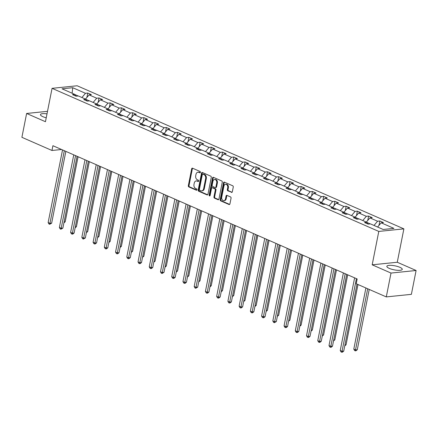 <?xml version="1.0" encoding="UTF-8"?>
<svg xmlns="http://www.w3.org/2000/svg" width="438" height="438" viewBox="0 0 438 438"><rect width="100%" height="100%" fill="white"/><g stroke="black" fill="none" stroke-linecap="round" stroke-linejoin="round"><path stroke-width="0.66" d="M200.434 172.358A0.69 0.509 -95.8 0 0 200.067 171.482L192.561 168.197A0.991 0.728 -95.8 0 0 191.669 168.822L188.329 185.674A0.991 0.728 -95.8 0 0 188.849 186.922L196.361 190.212A0.69 0.509 -95.8 0 0 196.624 188.898L195.649 188.471A3.165 2.327 -95.8 0 1 193.979 184.486L194.258 183.084A3.165 2.327 -95.8 0 1 196.202 180.927A3.165 2.327 -95.8 0 1 197.116 181.075L198.085 181.502A0.69 0.509 -95.8 0 0 198.348 180.193L197.374 179.766A3.165 2.327 -95.8 0 1 195.704 175.78L195.983 174.373A3.165 2.327 -95.8 0 1 197.921 172.222A3.165 2.327 -95.8 0 1 198.836 172.369L199.81 172.796A0.69 0.509 -95.8 0 0 200.434 172.358M399.845 267.295A7.857 2.042 11.2 0 0 391.676 265.379A7.857 2.042 11.2 0 0 386.847 266.309A7.857 2.042 11.2 0 0 389.267 268.379A7.857 2.042 11.2 0 0 397.43 270.295A7.857 2.042 11.2 0 0 402.259 269.365A7.857 2.042 11.2 0 0 399.845 267.295M47.008 113.858A7.857 2.042 11.2 0 0 40.46 114.603A7.857 2.042 11.2 0 0 42.88 116.667A7.857 2.042 11.2 0 0 46.231 117.784M231.439 192.397A0.991 0.728 -95.8 0 0 232.332 191.767L233.268 187.042A0.991 0.728 -95.8 0 0 232.742 185.794L224.404 182.142A0.991 0.728 -95.8 0 0 223.511 182.772L220.172 199.624A0.991 0.728 -95.8 0 0 220.697 200.867L229.036 204.519A0.991 0.728 -95.8 0 0 229.928 203.894L231.061 198.184A0.991 0.728 -95.8 0 0 230.536 196.936L226.966 195.375A0.991 0.728 -95.8 0 0 226.079 196L225.515 198.83A2.644 1.944 -95.8 0 1 223.895 200.637A2.644 1.944 -95.8 0 1 221.732 197.177L223.933 186.084A2.644 1.944 -95.8 0 1 225.554 184.278A2.644 1.944 -95.8 0 1 227.711 187.738L227.344 189.588A0.991 0.728 -95.8 0 0 227.869 190.831L231.992 192.342M372.18 264.815L391.008 273.06L386.289 296.909L411.381 294.341L416.1 270.498L397.266 262.252L403.88 228.866L378.788 231.428L372.18 264.815L397.266 262.252M47.507 111.334L26.619 113.464L45.453 121.715L52.062 88.328L378.788 231.428M26.619 113.464L21.9 137.313L51.963 150.48L61.561 149.5M386.289 296.909L356.225 283.742L357.167 278.968L52.91 145.712L51.963 150.48M211.28 177.412A0.991 0.728 -95.8 0 0 210.76 176.169L202.422 172.512A0.991 0.728 -95.8 0 0 201.529 173.141L198.19 189.993A0.991 0.728 -95.8 0 0 198.715 191.242L207.054 194.894A0.991 0.728 -95.8 0 0 207.946 194.264L211.28 177.412M213.41 177.33L221.754 180.982A0.991 0.728 -95.8 0 1 222.274 182.23L218.94 199.082A0.991 0.728 -95.8 0 1 218.047 199.706L214.478 198.146A0.991 0.728 -95.8 0 1 213.952 196.897L215.31 190.065A0.991 0.728 -95.8 0 0 214.784 188.816L212.419 187.782A0.991 0.728 -95.8 0 0 211.527 188.406L210.114 195.523A0.69 0.509 -95.8 0 1 209.129 195.091L212.518 177.954A0.991 0.728 -95.8 0 1 213.41 177.33M391.008 273.06L416.1 270.498M383.206 229.479L370.46 223.9L368.188 224.13L364.586 222.553L366.858 222.323L359.226 218.978L356.954 219.208L353.351 217.631L355.623 217.401L347.991 214.056L345.719 214.291L342.116 212.715L344.388 212.479L336.756 209.14L334.484 209.369L330.882 207.793L333.154 207.563L325.522 204.218L323.249 204.447L319.647 202.871L321.919 202.641L314.287 199.295L312.015 199.531L308.418 197.954L310.684 197.719L303.052 194.379L300.78 194.609L297.183 193.032L299.455 192.802L291.817 189.457L289.545 189.687L285.948 188.11L288.22 187.88L280.583 184.535L278.316 184.77L274.714 183.194L276.986 182.958L269.354 179.613L267.081 179.848L263.479 178.271L265.751 178.036L258.119 174.696L255.847 174.926L252.244 173.349L254.516 173.119L246.884 169.774L244.612 170.01L241.009 168.427L243.282 168.197L235.649 164.852L233.377 165.088L229.775 163.511L232.047 163.275L224.415 159.936L222.143 160.166L218.54 158.589L220.812 158.359L213.18 155.014L210.908 155.244L207.305 153.667L209.578 153.437L201.945 150.092L199.673 150.327L196.076 148.75L198.343 148.515L190.711 145.175L188.439 145.405L184.841 143.828L187.114 143.598L179.476 140.253L177.204 140.483L173.607 138.906L175.879 138.676L168.241 135.331L165.975 135.566L162.372 133.99L164.644 133.754L157.012 130.415L154.74 130.644L151.137 129.068L153.409 128.838L145.777 125.492L143.505 125.722L139.903 124.146L142.175 123.916L134.543 120.57L132.271 120.806L128.668 119.229L130.94 118.994L123.308 115.654L121.036 115.884L117.433 114.307L119.705 114.072L112.073 110.732L109.801 110.962L106.199 109.385L108.471 109.155L100.839 105.81L98.566 106.045L94.969 104.463L97.236 104.233L89.604 100.888L87.332 101.123L83.735 99.546L86.007 99.311L78.369 95.971L76.097 96.201L72.5 94.624L74.772 94.394L62.026 88.81L72.735 87.715L85.481 93.299L87.753 93.064L91.356 94.641L89.084 94.876L96.716 98.216L98.988 97.986L102.591 99.563L100.318 99.793L107.951 103.138L110.223 102.908L113.825 104.485L111.553 104.715L119.185 108.06L121.457 107.825L125.06 109.401L122.788 109.637L130.42 112.977L132.692 112.747L136.295 114.323L134.023 114.559L141.655 117.899L143.927 117.669L147.529 119.246L145.257 119.475L152.889 122.821L155.161 122.585L158.759 124.162L156.492 124.397L164.124 127.743L166.396 127.507L169.993 129.084L167.721 129.319L175.359 132.659L177.631 132.429L181.228 134.006L178.956 134.236L186.593 137.581L188.86 137.351L192.463 138.928L190.191 139.158L197.823 142.503L200.095 142.268L203.697 143.845L201.425 144.08L209.057 147.42L211.33 147.19L214.932 148.767L212.66 148.997L220.292 152.342L222.564 152.112L226.167 153.689L223.895 153.919L231.527 157.264L233.799 157.028L237.401 158.605L235.129 158.841L242.761 162.18L245.034 161.951L248.636 163.527L246.364 163.757L253.996 167.102L256.268 166.873L259.865 168.449L257.599 168.679L265.231 172.024L267.503 171.789L271.1 173.366L268.828 173.601L276.466 176.941L278.738 176.711L282.335 178.288L280.063 178.523L287.7 181.863L289.972 181.633L293.57 183.21L291.297 183.44L298.935 186.785L301.202 186.55L304.804 188.126L302.532 188.362L310.164 191.707L312.436 191.472L316.039 193.049L313.767 193.284L321.399 196.624L323.671 196.394L327.274 197.971L325.001 198.2L332.634 201.546L334.906 201.316L338.508 202.893L336.236 203.123L343.868 206.468L346.14 206.232L349.743 207.809L347.471 208.045L355.103 211.384L357.375 211.154L360.978 212.731L358.706 212.961L366.338 216.306L368.61 216.076L372.207 217.653L369.94 217.883L377.572 221.228L379.845 220.993L383.442 222.57L381.17 222.805L393.921 228.384L383.206 229.479M403.88 228.866L77.154 85.766L52.062 88.328M370.263 223.917L366.935 222.46M373.997 225.45L377.572 221.228M366.36 222.104L369.94 217.883M367.756 223.938L366.858 222.323M359.029 219L355.7 217.538M362.763 220.528L366.338 216.306M355.125 217.182L358.706 212.961M356.521 219.022L355.623 217.401M347.794 214.078L344.465 212.616M351.528 215.606L355.103 211.384M343.89 212.266L347.471 208.045M345.286 214.1L344.388 212.479M336.565 209.156L333.23 207.7M340.293 210.689L343.868 206.468M332.661 207.344L336.236 203.123M334.052 209.178L333.154 207.563M325.33 204.239L321.996 202.778M329.058 205.767L332.634 201.546M321.426 202.422L325.001 198.2M322.817 204.261L321.919 202.641M314.095 199.317L310.761 197.856M317.824 200.845L321.399 196.624M310.192 197.505L313.767 193.284M311.582 199.339L310.684 197.719M302.861 194.395L299.526 192.939M306.589 195.923L310.164 191.707M298.957 192.583L302.532 188.362M300.348 194.417L299.455 192.802M291.626 189.473L288.297 188.017M295.354 191.006L298.935 186.785M287.722 187.661L291.297 183.44M289.113 189.501L288.22 187.88M280.391 184.557L277.062 183.095M284.12 186.084L287.7 181.863M276.488 182.739L280.063 178.523M277.878 184.579L276.986 182.958M269.156 179.635L265.828 178.178M272.885 181.162L276.466 176.941M265.253 177.823L268.828 173.601M266.643 179.657L265.751 178.036M257.922 174.713L254.593 173.256M261.656 176.246L265.231 172.024M254.018 172.9L257.599 168.679M255.414 174.74L254.516 173.119M246.687 169.796L243.358 168.334M250.421 171.324L253.996 167.102M242.783 167.978L246.364 163.757M244.18 169.818L243.282 168.197M235.452 164.874L232.124 163.418M239.186 166.402L242.761 162.18M231.554 163.062L235.129 158.841M232.945 164.896L232.047 163.275M224.223 159.952L220.889 158.496M227.952 161.485L231.527 157.264M220.319 158.14L223.895 153.919M221.71 159.974L220.812 158.359M212.988 155.036L209.654 153.574M216.717 156.563L220.292 152.342M209.085 153.218L212.66 148.997M210.475 155.057L209.578 153.437M201.754 150.114L198.419 148.652M205.482 151.641L209.057 147.42M197.85 148.301L201.425 144.08M199.241 150.135L198.343 148.515M190.519 145.192L187.19 143.735M194.248 146.725L197.823 142.503M186.615 143.379L190.191 139.158M188.006 145.213L187.114 143.598M179.284 140.275L175.956 138.813M183.013 141.803L186.593 137.581M175.381 138.457L178.956 134.236M176.771 140.297L175.879 138.676M168.05 135.353L164.721 133.891M171.778 136.88L175.359 132.659M164.146 133.541L167.721 129.319M165.537 135.375L164.644 133.754M156.815 130.431L153.486 128.975M160.543 131.958L164.124 127.743M152.911 128.619L156.492 124.397M154.302 130.453L153.409 128.838M145.58 125.509L142.251 124.053M149.314 127.042L152.889 122.821M141.677 123.697L145.257 119.475M143.073 125.536L142.175 123.916M134.346 120.592L131.017 119.131M138.079 122.12L141.655 117.899M130.442 118.775L134.023 114.559M131.838 120.614L130.94 118.994M123.116 115.67L119.782 114.214M126.845 117.198L130.42 112.977M119.213 113.858L122.788 109.637M120.603 115.692L119.705 114.072M111.882 110.748L108.547 109.292M115.61 112.281L119.185 108.06M107.978 108.936L111.553 104.715M109.369 110.776L108.471 109.155M100.647 105.832L97.313 104.37M104.375 107.359L107.951 103.138M96.743 104.014L100.318 99.793M98.134 105.854L97.236 104.233M89.412 100.91L86.078 99.453M93.141 102.437L96.716 98.216M85.509 99.097L89.084 94.876M86.899 100.932L86.007 99.311M78.178 95.988L74.849 94.531M81.906 97.521L85.481 93.299M72.735 87.715L72.133 93.239M75.664 96.01L74.772 94.394M377.594 227.026L381.17 222.805M86.883 97.471L87.753 93.064M98.117 102.393L98.988 97.986M109.352 107.315L110.223 102.908M120.587 112.232L121.457 107.825M131.822 117.154L132.692 112.747M143.051 122.076L143.927 117.669M154.286 126.993L155.161 122.585M165.52 131.915L166.396 127.507M176.755 136.837L177.631 132.429M187.99 141.759L188.86 137.351M199.224 146.675L200.095 142.268M210.459 151.597L211.33 147.19M221.694 156.519L222.564 152.112M232.928 161.436L233.799 157.028M244.163 166.358L245.034 161.951M255.392 171.28L256.268 166.873M266.627 176.196L267.503 171.789M277.862 181.118L278.738 176.711M289.096 186.041L289.972 181.633M300.331 190.957L301.202 186.55M311.566 195.879L312.436 191.472M322.801 200.801L323.671 196.394M334.035 205.723L334.906 201.316M345.27 210.64L346.14 206.232M356.499 215.562L357.375 211.154M367.734 220.484L368.61 216.076M378.969 225.4L379.845 220.993M200.308 172.649L199.514 172.298A3.165 2.327 -95.8 0 0 198.6 172.15L197.921 172.222M196.202 180.927L196.876 180.856A3.165 2.327 -95.8 0 1 197.79 181.009L198.584 181.354M192.627 168.225A0.991 0.728 -95.8 0 0 192.348 168.75L189.008 185.608A0.991 0.728 -95.8 0 0 189.528 186.851L196.859 190.065M202.487 172.545A0.991 0.728 -95.8 0 0 202.208 173.07L198.868 189.922A0.991 0.728 -95.8 0 0 199.389 191.171L207.661 194.795M202.936 174.165A0.69 0.509 -95.8 0 0 202.312 174.603L199.383 189.397A0.69 0.509 -95.8 0 0 199.75 190.267L200.774 190.716A3.165 2.327 -95.8 0 0 201.688 190.869A3.165 2.327 -95.8 0 0 203.632 188.712L205.63 178.6A3.165 2.327 -95.8 0 0 203.966 174.614L202.936 174.165L203.615 174.094A0.69 0.509 -95.8 0 0 203.227 174.138M201.688 190.869L202.367 190.798A3.165 2.327 -95.8 0 0 204.305 188.641L203.632 188.712M203.615 174.094L204.639 174.543A3.165 2.327 -95.8 0 1 206.309 178.534L204.305 188.641M218.655 199.608L215.151 198.075L214.478 198.146M212.134 187.732L212.808 187.661A0.991 0.728 -95.8 0 1 213.098 187.71L215.463 188.745A0.991 0.728 -95.8 0 1 215.983 189.993L214.631 196.826A0.991 0.728 -95.8 0 0 215.151 198.075M213.481 177.357A0.991 0.728 -95.8 0 0 213.196 177.888L209.807 195.019A0.69 0.509 -95.8 0 0 210.016 195.781M216.711 182.969A2.644 1.944 -95.8 0 0 214.554 179.514A2.644 1.944 -95.8 0 0 212.928 181.316L212.156 185.225A0.991 0.728 -95.8 0 0 212.676 186.468L215.047 187.508A0.991 0.728 -95.8 0 0 215.939 186.878L216.711 182.969L217.39 182.903A2.644 1.944 -95.8 0 0 215.228 179.443L214.554 179.514M215.332 187.552L216.011 187.486A0.991 0.728 -95.8 0 0 216.618 186.812L215.939 186.878M217.39 182.903L216.618 186.812M225.554 184.278L226.232 184.212A2.644 1.944 -95.8 0 1 228.39 187.667L228.023 189.517A0.991 0.728 -95.8 0 0 228.548 190.765L232.047 192.298M223.895 200.637L224.574 200.566A2.644 1.944 -95.8 0 0 226.194 198.764L225.515 198.83M227.037 195.403A0.991 0.728 -95.8 0 0 226.753 195.934L226.194 198.764M224.47 182.175A0.991 0.728 -95.8 0 0 224.19 182.701L220.851 199.553A0.991 0.728 -95.8 0 0 221.376 200.796L229.649 204.42M64.101 221.907L65.202 221.792L78.084 156.738M65.202 221.792L63.915 222.843M64.326 150.71L49.943 223.353L48.142 222.564L62.53 149.922M65.853 151.384L51.64 223.183L49.943 223.353L49.669 224.305L48.947 223.988L48.142 222.564M51.64 223.183L49.669 224.305M75.336 226.829L76.436 226.714L89.319 161.655M76.436 226.714L75.15 227.765M86.571 231.746L87.671 231.636L100.554 166.577M87.671 231.636L86.385 232.682M75.56 155.632L61.178 228.275L59.376 227.486L73.759 154.844M77.088 156.3L62.875 228.099L61.178 228.275L60.904 229.227L60.181 228.91L59.376 227.486M62.875 228.099L60.904 229.227M86.795 160.554L72.412 233.197L70.611 232.408L84.994 159.766M88.323 161.222L74.11 233.021L72.412 233.197L72.133 234.144L71.416 233.832L70.611 232.408M74.11 233.021L72.812 234.078L72.133 234.144M97.8 236.668L98.906 236.553L111.783 171.499M98.906 236.553L97.619 237.604M98.03 165.471L83.647 238.113L81.846 237.325L96.229 164.683M99.557 166.144L85.344 237.944L83.647 238.113L83.368 239.066L82.651 238.748L81.846 237.325M85.344 237.944L83.368 239.066M109.035 241.59L110.135 241.475L123.018 176.415M110.135 241.475L108.848 242.526M109.265 170.393L94.882 243.035L93.08 242.247L107.463 169.605M110.792 171.061L96.574 242.86L94.882 243.035L94.603 243.988L93.885 243.67L93.08 242.247M96.574 242.86L95.281 243.917L94.603 243.988M120.269 246.506L121.37 246.397L134.252 181.337M121.37 246.397L120.083 247.443M120.499 175.315L106.116 247.957L104.315 247.169L118.698 174.527M122.027 175.983L107.808 247.782L106.116 247.957L105.837 248.904L105.12 248.592L104.315 247.169M107.808 247.782L106.516 248.839L105.837 248.904M131.504 251.428L132.605 251.319L145.487 186.26M132.605 251.319L131.318 252.365M131.734 180.232L117.351 252.874L115.55 252.085L129.933 179.443M133.262 180.905L119.043 252.704L117.351 252.874L117.072 253.826L116.349 253.509L115.55 252.085M119.043 252.704L117.751 253.755L117.072 253.826M142.739 256.35L143.839 256.235L156.722 191.182M143.839 256.235L142.553 257.287M142.969 185.154L128.586 257.796L126.785 257.007L141.167 184.365M144.496 185.821L130.278 257.621L128.586 257.796L128.307 258.748L127.584 258.431L126.785 257.007M130.278 257.621L128.986 258.677L128.307 258.748M153.973 261.267L155.074 261.157L167.957 196.098M155.074 261.157L153.787 262.209M154.203 190.076L139.815 262.718L138.019 261.929L152.402 189.287M155.731 190.744L141.512 262.543L139.815 262.718L139.541 263.665L138.819 263.353L138.019 261.929M141.512 262.543L140.22 263.599L139.541 263.665M165.208 266.189L166.309 266.08L179.191 201.02M166.309 266.08L165.022 267.125M176.443 271.111L177.543 270.996L190.426 205.942M177.543 270.996L176.257 272.047M187.678 276.033L188.778 275.918L201.661 210.859M188.778 275.918L187.491 276.969M198.912 280.95L200.013 280.84L212.89 215.781M200.013 280.84L198.726 281.886M210.141 285.872L211.247 285.757L224.125 220.703M211.247 285.757L209.961 286.808M221.376 290.794L222.477 290.679L235.359 225.619M222.477 290.679L221.19 291.73M232.611 295.71L233.711 295.601L246.594 230.541M233.711 295.601L232.425 296.646M243.846 300.632L244.946 300.517L257.829 235.463M244.946 300.517L243.659 301.568M255.08 305.554L256.181 305.439L269.063 240.38M256.181 305.439L254.894 306.49M266.315 310.471L267.415 310.361L280.298 245.302M267.415 310.361L266.129 311.407M165.433 194.998L151.05 267.634L149.249 266.846L163.637 194.209M166.966 195.666L152.747 267.465L151.05 267.634L150.776 268.587L150.053 268.275L149.249 266.846M152.747 267.465L151.455 268.521L150.776 268.587M176.667 199.914L162.284 272.556L160.483 271.768L174.866 199.126M178.195 200.582L163.982 272.381L162.284 272.556L162.011 273.509L161.288 273.192L160.483 271.768M163.982 272.381L162.011 273.509M187.902 204.836L173.519 277.478L171.718 276.69L186.101 204.048M189.43 205.504L175.216 277.303L173.519 277.478L173.24 278.431L172.523 278.114L171.718 276.69M175.216 277.303L173.919 278.36L173.24 278.431M199.137 209.758L184.754 282.395L182.953 281.607L197.335 208.97M200.664 210.426L186.451 282.225L184.754 282.395L184.475 283.348L183.757 283.036L182.953 281.607M186.451 282.225L185.154 283.282L184.475 283.348M210.371 214.675L195.989 287.317L194.187 286.529L208.57 213.886M211.899 215.348L197.686 287.147L195.989 287.317L195.709 288.27L194.992 287.952L194.187 286.529M197.686 287.147L195.709 288.27M221.606 219.597L207.223 292.239L205.422 291.451L219.805 218.808M223.134 220.265L208.915 292.064L207.223 292.239L206.944 293.192L206.227 292.874L205.422 291.451M208.915 292.064L207.623 293.121L206.944 293.192M232.841 224.519L218.458 297.161L216.657 296.373L231.04 223.73M234.368 225.187L220.15 296.986L218.458 297.161L218.179 298.108L217.462 297.796L216.657 296.373M220.15 296.986L218.858 298.043L218.179 298.108M244.076 229.435L229.693 302.078L227.891 301.289L242.274 228.647M245.603 230.109L231.384 301.908L229.693 302.078L229.413 303.03L228.691 302.713L227.891 301.289M231.384 301.908L230.092 302.959L229.413 303.03M255.31 234.357L240.922 307L239.126 306.211L253.509 233.569M256.838 235.025L242.619 306.824L240.922 307L240.648 307.952L239.925 307.635L239.126 306.211M242.619 306.824L241.327 307.881L240.648 307.952M266.539 239.279L252.157 311.922L250.361 311.133L264.744 238.491M268.072 239.947L253.854 311.746L252.157 311.922L251.883 312.869L251.16 312.557L250.361 311.133M253.854 311.746L252.562 312.803L251.883 312.869M277.55 315.393L278.65 315.283L291.533 250.224M278.65 315.283L277.363 316.329M277.774 244.196L263.391 316.838L261.59 316.05L275.978 243.408M279.307 244.869L265.089 316.669L263.391 316.838L263.118 317.791L262.395 317.473L261.59 316.05M265.089 316.669L263.796 317.72L263.118 317.791M288.784 320.315L289.885 320.2L302.767 255.146M289.885 320.2L288.598 321.251M289.009 249.118L274.626 321.76L272.825 320.972L287.208 248.33M290.536 249.786L276.323 321.585L274.626 321.76L274.352 322.713L273.63 322.395L272.825 320.972M276.323 321.585L274.352 322.713M300.019 325.231L301.12 325.122L314.002 260.062M301.12 325.122L299.833 326.173M300.244 254.04L285.861 326.682L284.059 325.894L298.442 253.252M301.771 254.708L287.558 326.507L285.861 326.682L285.581 327.629L284.864 327.317L284.059 325.894M287.558 326.507L286.26 327.564L285.581 327.629M311.248 330.153L312.354 330.044L325.231 264.985M312.354 330.044L311.068 331.09M311.478 258.962L297.095 331.599L295.294 330.81L309.677 258.168M313.006 259.63L298.793 331.429L297.095 331.599L296.816 332.551L296.099 332.239L295.294 330.81M298.793 331.429L297.495 332.486L296.816 332.551M322.483 335.075L323.589 334.96L336.466 269.907M323.589 334.96L322.297 336.012M322.713 263.879L308.33 336.521L306.529 335.732L320.912 263.09M324.24 264.547L310.022 336.346L308.33 336.521L308.051 337.474L307.334 337.156L306.529 335.732M310.022 336.346L308.73 337.402L308.051 337.474M333.718 339.998L334.818 339.883L347.701 274.823M334.818 339.883L333.532 340.934M333.948 268.801L319.565 341.443L317.764 340.655L332.146 268.012M335.475 269.469L321.257 341.268L319.565 341.443L319.286 342.396L318.568 342.078L317.764 340.655M321.257 341.268L319.964 342.324L319.286 342.396M344.952 344.914L346.053 344.805L357.994 284.514M346.053 344.805L344.766 345.85M345.182 273.723L330.8 346.359L328.998 345.571L343.381 272.934M346.71 274.391L332.491 346.19L330.8 346.359L330.52 347.312L329.798 347L328.998 345.571M332.491 346.19L331.199 347.246L330.52 347.312M365.9 287.974L353.795 349.108L355.596 349.896L357.288 349.721L369.229 289.436M357.288 349.721L355.995 350.778L355.317 350.849L367.696 288.762M355.317 350.849L354.594 350.531L353.795 349.108M356.417 278.639L342.034 351.281L340.233 350.493L354.616 277.851M356.997 284.081L343.726 351.112L342.034 351.281L341.755 352.234L341.032 351.917L340.233 350.493M343.726 351.112L342.434 352.163L341.755 352.234M199.514 172.298L198.836 172.369M198.474 181.463L198.085 181.502M197.79 181.009L197.116 181.075M196.75 190.169L196.361 190.212M189.528 186.851L188.849 186.922M189.008 185.608L188.329 185.674M192.348 168.75L191.669 168.822M200.199 172.758L199.81 172.796M207.612 194.833L207.054 194.894M199.389 191.171L198.715 191.242M198.868 189.922L198.19 189.993M202.208 173.07L201.529 173.141M206.309 178.534L205.63 178.6M204.639 174.543L203.966 174.614M218.6 199.651L218.047 199.706M214.631 196.826L213.952 196.897M215.983 189.993L215.31 190.065M215.463 188.745L214.784 188.816M213.098 187.71L212.419 187.782M209.807 195.019L209.129 195.091M213.196 177.888L212.518 177.954M228.548 190.765L227.869 190.831M228.023 189.517L227.344 189.588M228.39 187.667L227.711 187.738M226.753 195.934L226.079 196M229.594 204.464L229.036 204.519M221.376 200.796L220.697 200.867M220.851 199.553L220.172 199.624M224.19 182.701L223.511 182.772M203.418 174.061L202.739 174.132"/></g></svg>

